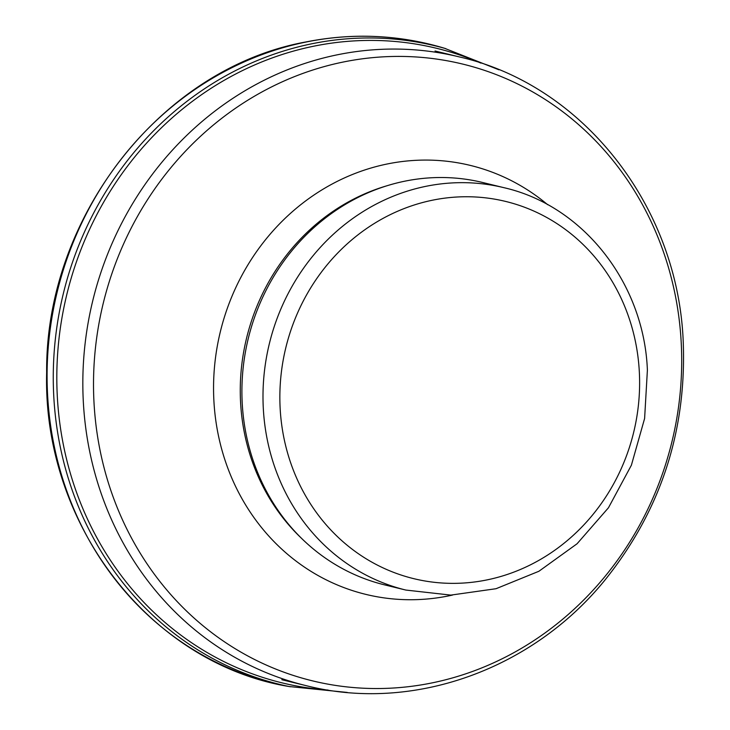 <?xml version="1.0" encoding="UTF-8"?>
<svg xmlns="http://www.w3.org/2000/svg" width="730" height="730" viewBox="0 0 730 730"><rect width="100%" height="100%" fill="white"/><g stroke="black" fill="none" stroke-linecap="round" stroke-linejoin="round"><path stroke-width="1.09" d="M405.844 590.059L384.746 584.913A207.083 190.931 -76.3 0 1 248.273 338.519A207.083 190.931 -76.3 0 1 482.804 182.527L503.901 187.674A207.083 190.931 -76.3 0 0 269.361 343.657A207.083 190.931 -76.3 0 0 405.844 590.059L450.839 595.105L496.026 588.718L538.895 571.271L577.065 543.768L608.464 507.761L631.386 465.22L644.608 418.5L647.391 370.137C644.097 283.432 583.334 205.705 503.901 187.674M480.851 63.099A326.547 301.088 103.7 0 0 307.193 47.614A326.547 301.088 103.7 0 0 56.995 389.053A326.547 301.088 103.7 0 0 328.062 690.06M498.955 69.806L444.442 48.235A328.892 303.251 103.7 0 0 305.843 42.066A328.892 303.251 103.7 0 0 47.204 366.752A328.892 303.251 103.7 0 0 288.925 686.51M445.893 48.664A328.609 302.987 103.7 0 0 306.563 44.904A328.609 302.987 103.7 0 0 53.372 368.568A328.609 302.987 103.7 0 0 290.412 686.793M639.334 372.008A194.134 179.005 -76.3 0 1 378.669 565.759A194.134 179.005 -76.3 0 1 361.204 232.386A194.134 179.005 -76.3 0 1 639.334 372.008M301.225 538.037A205.358 189.344 -76.3 0 1 246.576 338.099A205.358 189.344 -76.3 0 1 387.082 185.73M452.509 595.069A220.761 203.551 -76.3 0 1 220.341 331.712A220.761 203.551 -76.3 0 1 547.646 204.692M681.236 342.972A317.395 292.648 -76.3 0 1 255.071 659.747A317.395 292.648 -76.3 0 1 226.51 114.701A317.395 292.648 -76.3 0 1 681.236 342.972M459.243 56.894C583.179 85.036 678.061 206.362 683.234 341.886C686.647 431.174 660.668 510.425 605.298 579.638C532.352 669.948 412.277 712.745 306.025 685.625A323.563 298.333 -76.3 0 1 92.783 300.623A323.563 298.333 -76.3 0 1 459.243 56.894L435.053 51M444.442 48.235C399.064 34.684 352.855 32.594 305.815 41.975C161.595 68.127 45.224 216.728 46.656 372.528C42.614 524.167 149.878 663.442 288.898 686.501L347.224 692.432M306.025 685.625L281.826 679.721"/></g></svg>
